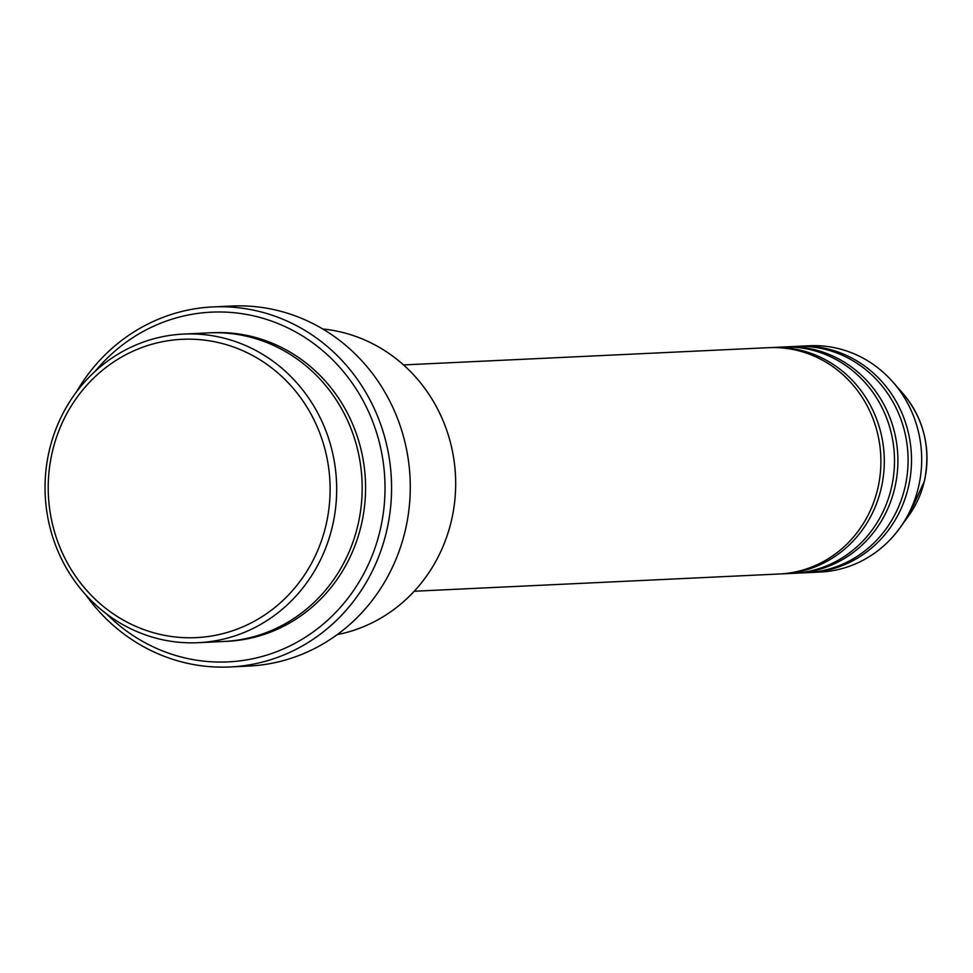 <?xml version="1.0" encoding="UTF-8"?>
<svg xmlns="http://www.w3.org/2000/svg" width="973" height="973" viewBox="0 0 973 973"><rect width="100%" height="100%" fill="white"/><g stroke="black" fill="none" stroke-linecap="round" stroke-linejoin="round"><path stroke-width="1.46" d="M414.218 591.243L779.312 573.997A113.282 106.921 -92.7 0 0 877.755 488.714A113.282 106.921 -92.7 0 0 768.621 347.677L403.527 364.924M781.015 573.9A113.282 106.921 -92.7 0 0 782.718 573.839A113.282 106.921 -92.7 0 0 881.149 488.555A113.282 106.921 -92.7 0 0 772.027 347.519A113.282 106.921 -92.7 0 0 770.324 347.616M782.718 573.839L792.91 573.352A113.282 106.921 -92.7 0 0 891.353 488.069A113.282 106.921 -92.7 0 0 782.219 347.033L772.027 347.519M794.613 573.255A113.282 106.921 -92.7 0 0 796.315 573.194A113.282 106.921 -92.7 0 0 894.759 487.911A113.282 106.921 -92.7 0 0 785.625 346.875A113.282 106.921 -92.7 0 0 783.922 346.972M796.315 573.194L806.52 572.708A113.282 106.921 -92.7 0 0 904.951 487.424A113.282 106.921 -92.7 0 0 795.817 346.4L785.625 346.875M808.21 572.623A113.282 106.921 -92.7 0 0 809.913 572.55A113.282 106.921 -92.7 0 0 908.356 487.266A113.282 106.921 -92.7 0 0 799.222 346.23A113.282 106.921 -92.7 0 0 797.519 346.327M325.967 525.213A149.331 140.939 -92.7 0 0 223.109 343.749A149.331 140.939 -92.7 0 0 52.36 451.727A149.331 140.939 -92.7 0 0 155.218 633.192A149.331 140.939 -92.7 0 0 325.967 525.213M49.331 450.377A154.476 145.792 87.3 0 1 183.569 334.08A154.476 145.792 87.3 0 1 332.389 526.405A154.476 145.792 87.3 0 1 198.151 642.691A154.476 145.792 87.3 0 1 49.331 450.377M337.181 634.651A154.476 145.792 -92.7 0 0 451.387 520.774A154.476 145.792 -92.7 0 0 322.732 328.983M106.677 614.012A175.079 165.24 -92.7 0 0 380.163 530.103A175.079 165.24 -92.7 0 0 296.096 332.207A175.079 165.24 -92.7 0 0 95.208 371.26M76.235 392.265A180.224 170.093 87.3 0 1 212.953 306.921A180.224 170.093 87.3 0 1 386.573 531.294A180.224 170.093 87.3 0 1 229.969 666.967A180.224 170.093 87.3 0 1 85.806 594.892M198.151 642.691L223.656 641.487A154.476 145.792 -92.7 0 0 357.894 525.201A154.476 145.792 -92.7 0 0 209.073 332.875L183.569 334.08M229.969 666.967L248.662 666.079A180.224 170.093 -92.7 0 0 405.279 530.407A180.224 170.093 -92.7 0 0 231.659 306.033L212.953 306.921M809.913 572.55L820.117 572.063A113.282 106.921 -92.7 0 0 899.928 527.913A113.282 106.921 -92.7 0 0 918.548 486.792A113.282 106.921 -92.7 0 0 893.044 382.194A113.282 106.921 -92.7 0 0 809.427 345.756L799.222 346.23M924.338 481.221A94.989 89.65 -92.7 0 0 902.944 393.518C924.009 419.035 931.149 448.261 924.35 481.197L908.709 515.702A94.989 89.65 -92.7 0 0 924.338 481.221M210.776 332.802A154.476 145.792 87.3 0 1 361.287 525.031A154.476 145.792 87.3 0 1 225.347 641.402M902.944 393.518L893.044 382.194M908.709 515.702L899.928 527.913"/></g></svg>
